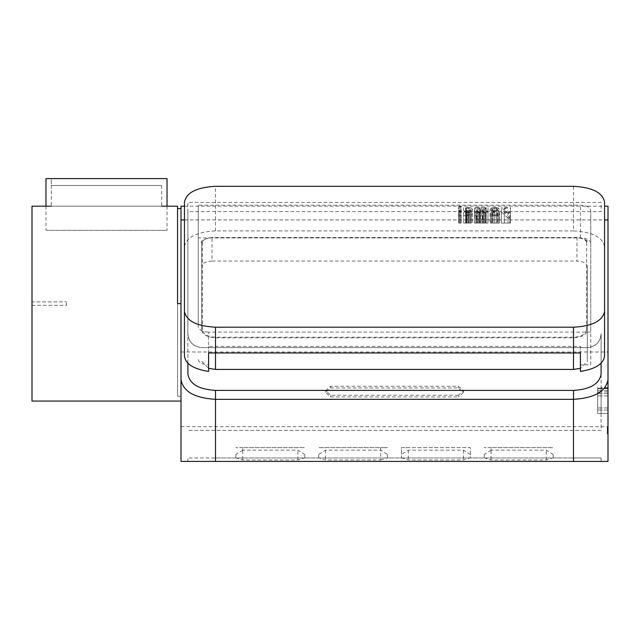 <?xml version="1.0" encoding="UTF-8"?>
<svg xmlns="http://www.w3.org/2000/svg" width="640" height="640" viewBox="0 0 640 640"><rect width="100%" height="100%" fill="white"/><g stroke="black" fill="none" stroke-linecap="round" stroke-linejoin="round"><path stroke-width="0.48" stroke-dasharray="3.2 2.4" d="M496.696 212.952L496.696 223.08L497.464 223.08L492.928 223.08L496.696 223.08L496.696 214.648L494.808 215.024L494.808 223.08L492.152 223.08L494.808 223.08L494.808 212.624L496.696 212.952L497.464 213.776L497.464 223.08L497.464 209.208L496.696 210.032L496.696 223.08L496.696 208.424L497.464 209.208M497.464 213.776L496.696 214.648M490.432 213.048L490.08 223.08L499.544 223.08L490.432 223.08L490.432 214.536L491.448 215.208L491.448 223.08L491.448 210.56L493.016 211.016L493.016 223.08L493.016 215.688L494.832 215.856L494.832 223.08L494.832 211.968L493 212.096L493 223.08L493 207.624L491.464 207.976L491.464 223.08L491.464 212.472L490.08 213.768L490.08 223.08L490.08 209.2M490.08 213.768L490.432 214.536M491.448 215.208L493.016 215.688M494.832 215.856L496.624 215.688L496.624 223.08L496.632 212.096L494.832 211.968M496.624 215.688L498.16 215.216L498.16 223.08L498.16 212.464L496.632 212.096M494.808 215.024L492.928 214.648L492.928 223.08L492.152 223.08L492.928 223.08L492.928 212.952L494.808 212.624M492.928 214.648L492.152 213.776L492.152 223.08L492.152 209.208L492.928 208.424L492.928 223.08L492.928 210.032L492.152 209.208M492.152 213.776L492.928 212.952M498.16 215.216L499.192 214.528L499.544 223.08L499.184 213.04L498.16 212.464M493 212.096L491.464 212.472M499.192 214.528L499.544 223.08L499.544 209.2M499.544 213.768L499.184 213.04M460.856 212.08L460.856 223.08L458.888 223.08L460.856 223.08L458.888 223.08L460.856 223.08L460.856 212.08L458.888 212.08L458.888 223.08L458.888 215.688L460.856 215.688M458.888 212.08L458.888 215.688M459 210.528L458.656 223.08L460.752 223.08L459 223.08L459.008 211.096L459.88 211.216L459.88 223.08L461.12 223.08L459.88 223.08L459.88 210.424L458.656 210.808L458.656 223.08L458.656 206.416M459.88 211.216L460.752 211.088L461.12 223.08L460.752 210.536L459.88 210.424M460.752 211.088L461.12 223.08L461.12 206.416M469.688 212.92L469.688 223.08L470.328 223.08L465.576 223.08L470.328 223.08L465.576 223.08L469.688 223.08L469.688 208.4L470.328 209.216L470.328 223.08L470.328 213.784L469.712 214.696L469.712 223.08L469.712 210.08L467.968 210.4L467.968 223.08L467.968 215.032L466.248 214.672L466.248 223.08L466.248 210.056L465.576 209.184L465.576 223.08L465.576 213.752L466.2 212.904L466.2 223.08L466.2 208.392L467.936 208.12L467.936 223.08L467.936 212.616L469.688 212.92L470.328 213.784M469.712 214.696L467.968 215.032M472.384 213.76L472.384 223.08L463.664 223.08L472.384 223.08L472.384 209.192L471.312 207.944L471.312 223.08L463.664 223.08L471.336 223.08L471.336 215.264L472.384 213.76L471.312 212.432L471.312 223.08L471.336 210.616L472.384 209.192M471.312 212.432L468.52 211.968L468.52 223.08L468.52 207.504L466.728 207.656L466.728 223.08L466.728 212.128L465.632 212.6L465.632 223.08L465.632 212.08L463.664 212.08L463.664 223.08L463.664 215.688L465.632 215.688L465.632 223.08L465.632 215.16L466.864 215.68L466.864 223.08L466.864 211.016L468.472 211.176L468.472 223.08L468.472 215.856L471.336 215.264M468.52 211.968L466.728 212.128M465.632 212.6L465.632 212.08M466.2 212.904L467.936 212.616M466.248 214.672L465.576 213.752M466.864 215.68L468.472 215.856M465.632 215.688L465.632 215.16M463.664 212.08L463.664 215.688M474.392 215.688L474.392 223.08L487.992 223.08L474.392 223.08L487.992 223.08L474.392 223.08L474.392 213.104L474.392 215.688L476.352 215.688L476.72 223.08L476.72 212.792L478.032 212.584L478.032 223.08L478.032 208.08L479.688 208.352L479.688 223.08L479.688 212.864L480.184 213.92L480.184 223.08L480.184 215.688L482.168 215.688L482.552 223.08L482.552 212.816L483.88 212.584L483.88 223.08L483.88 208.08L484.936 208.176L484.936 223.08L484.936 212.68L485.704 212.968L485.704 223.08L485.952 208.72L486.024 223.08L486.032 213.832M476.352 215.688L476.72 223.08L476.72 208.28L478.032 208.08M476.72 212.792L476.72 208.28M478.032 212.584L479.688 212.864M479.688 208.352L480.184 209.344L480.184 223.08L480.184 215.688M482.168 215.688L482.552 223.08L482.552 208.304L483.88 208.08M482.552 212.816L482.552 208.304M483.88 212.584L484.936 212.68M485.704 212.968L486.024 223.08L486.032 209.264M486.024 215.688L486.024 223.08L486.024 215.688L487.992 215.688L487.992 223.08L487.992 212.08L486.144 212.08L486.144 223.08L486.144 212.6L484.808 212.112L484.808 223.08L484.808 207.64L483.048 207.496L483.048 223.08L483.048 211.96L481.376 212.112L481.376 223.08L481.376 207.64L480.368 208.096L480.368 223.08L480.368 212.592L478.928 212.112L478.928 223.08L478.928 207.64L477.184 207.496L477.184 223.08L477.184 211.96L475.696 212.072L475.696 223.08L475.696 207.608L474.704 207.92L474.392 223.08L474.392 211.016L476.352 211.016M474.464 212.672L474.392 213.104M475.696 212.072L474.704 212.416M478.928 212.112L477.184 211.96M481.376 212.112L480.368 212.592M484.808 212.112L483.048 211.96M486.144 212.08L486.144 212.6M487.992 215.688L487.992 212.08M510.496 212.672L510.496 223.08L501.352 223.08L510.496 223.08L501.352 223.08L510.496 223.08L510.496 212.04L501.352 212.04L501.352 223.08L501.352 207.568L508.032 213.416L508.032 223.08L508.032 218.224L509.784 217.8L509.784 223.08L509.784 213.016L504.36 208.168L504.36 223.08L504.36 212.672L510.496 212.672L510.496 212.04M501.352 212.04L508.032 218.224M509.784 217.8L504.36 212.672M181 426.68L608 426.68L608 461.416L181 461.416L181 219.912M608 426.68L608 219.912M32 206.176L32 301.888L66.488 301.888L32 301.888L32 305.336L66.488 305.336L66.488 301.888L66.488 305.336L32 305.336L32 401.048M161.688 185.488L161.688 206.176L51.312 206.176L161.688 206.176L51.312 206.176L51.312 178.584L161.688 178.584L51.312 178.584L161.688 178.584L51.312 178.584L51.312 185.488L161.688 185.488L51.312 185.488M161.656 206.176L51.344 206.176M597.656 413.472L597.656 387.6L597.656 413.472L597.656 387.6L597.656 413.472L597.656 387.6L597.656 413.472L597.656 387.6L597.656 413.472L608 413.472L608 387.6L608 413.472L608 387.6L608 413.472L597.656 413.472L608 413.472L597.656 413.472L608 413.472L597.656 413.472L601.104 413.472L601.104 387.6L601.104 413.472L601.104 387.6L601.104 413.472L597.656 413.472M601.104 461.416L601.104 457.968L573.512 457.968L601.104 457.968L601.104 461.416L573.512 461.416L601.104 461.416M215.496 457.968L573.512 457.968L187.896 457.968L215.496 457.968L215.496 461.416L573.512 461.416L187.896 461.416L187.896 457.968L187.896 461.416L215.496 461.416L215.496 457.968M608 429.76L608 431.4L608 428.792L607.312 428.8L607.312 433.936L607.312 426.92L607.312 433.936L607.312 426.92L607.312 433.936L607.312 426.92L607.312 433.936L607.312 428.8L608 428.992L607.312 428.8L608 428.792L608 429.52L607.312 429.52L608 429.528L608 433.168L607.312 433.168L607.312 426.92L607.312 433.936L607.312 426.92L607.312 433.936L607.312 426.92L607.312 433.936L607.312 427.792L607.312 433.936L607.312 433.16L608 433.168L608 429.552L607.312 429.552L608 429.576L608 428.992L607.312 429L608 429L608 429.912L607.312 429.76M608 432.048L608 433.936L607.312 433.736L608 433.704L608 433.168L608 433.744L607.312 433.744L608 433.936L607.312 433.936L608 433.928L608 433.384L607.312 433.384L608 433.384L608 433.928L608 433.248L607.312 433.248L608 433.224L608 431.416L607.312 431.4L608 431.416L608 432.048L607.312 432.048M608 432L608 432.984L608 431.824L607.312 432M608 431.824L607.312 431.824M608 431.336L608 427.032L608 433.936L608 431.944L607.312 431.944L608 431.944L607.312 431.512L608 431.336L607.312 431.336M608 432.272L607.312 432.272M608 427.488L608 433.936L608 432.232L608 432.8L607.312 432.808L608 433L607.312 432.984L608 433L608 427.08L607.312 427.488M608 427.536L608 433.136L608 428.024L608 432.888L607.312 432.88L608 432.88L608 433.384L608 432.856L607.312 432.824L608 432.856L608 427.88L607.312 427.896L608 427.864L607.312 427.88L608 427.864L608 427.24L607.312 427.536M608 432.376L608 426.92L608 433.936L608 426.92L608 432.848L607.312 432.56L608 432.552L608 431.688L607.312 431.688L608 431.68L607.312 431.256L608 431.08L607.312 431.064L608 431.08L608 432.376L607.312 432.376M608 430.2L607.312 430.2M608 430.464L607.312 430.464L608 430.496M608 430.728L607.312 430.728M608 430.808L607.312 430.808M608 430.648L607.312 430.648M608 430.264L607.312 430.264M608 429.792L607.312 429.792L608 429.8M608 429.304L607.312 429.304L608 429.304M608 428.936L607.312 428.936M608 429.12L607.312 429.12M608 430.04L607.312 430.056M608 428.368L608 431.168L607.312 431.152L607.312 428.368L607.312 431.168L608 431.168L608 428.368L607.312 428.368M608 429.888L607.312 429.888M608 429.976L607.312 429.976M608 430.328L608 433.936L608 426.92L608 433.936L608 426.92L608 433.936L608 426.92L608 433.936L608 428.8L607.312 428.8L608 428.8L607.312 428.816L608 428.8L607.312 429L608 428.984L608 429.512L607.312 429.512L608 429.504L608 430.328L607.312 430.32M608 429.584L607.312 429.584M608 429.648L607.312 429.648L608 429.64M608 428.264L608 433.16L607.312 433.168L608 433.152L607.312 433.152L608 433.152L607.312 433.152L608 433.16L607.312 433.56L608 433.824L607.312 433.848L608 433.824L607.312 433.824L608 433.848L607.312 433.832L608 433.824L607.312 433.736L608 433.736L607.312 433.712L608 433.736L607.312 433.712L608 433.72L607.312 433.736L608 433.704L607.312 433.384L608 433.416L608 432.856L607.312 432.848L608 432.856L608 427.88L607.312 427.864L608 427.88L608 427.24L607.312 427.248L608 427.04L607.312 427.032L607.312 428.048L607.312 426.976L608 427.032L607.312 427.04L608 427.032L607.312 427.056L608 427.032L607.312 427.032L608 427.04L607.312 427.152L608 427.16L607.312 427.144L608 427.168L607.312 427.656L608 427.656L608 430.408L607.312 430.4L608 430.408L607.312 430.4L608 430.408L608 428.896L607.312 428.896L608 428.896L608 428.264L607.312 428.264M608 433.744L607.312 433.936L608 433.936L607.312 433.936L608 433.936L607.312 433.936L608 433.936L607.312 433.936L608 433.936L607.312 433.936L608 433.936L607.312 433.936L608 433.936L607.312 433.936L608 433.936L607.312 433.936L608 433.936L607.312 433.824L608 433.832L608 433.208L607.312 433.208L608 432.8L608 433.776L607.312 433.776L608 433.936L607.312 433.936L608 433.936L608 433.16L607.312 433.16L608 433.16L608 428.48L607.312 428.48L608 428.48L608 433.744L607.312 433.744L608 433.936L608 433.16L607.312 433.16L608 433.16L608 427.792L607.312 427.792L608 427.792L608 433.744L607.312 433.744M608 430.92L607.312 430.92M608 429.936L607.312 429.936L608 429.928M608 429.464L607.312 429.464M608 429.048L607.312 429.048L608 429.024M608 428.696L607.312 428.696M608 428.136L607.312 428.136L608 428.128M608 428.712L607.312 428.712M608 429.096L607.312 429.096M608 429.216L607.312 429.216M608 428.576L607.312 428.576M608 428.024L607.312 428.024L608 427.592L607.312 427.592L608 427.592L608 428.216L607.312 428.2L608 428.048M608 426.92L607.312 426.92M608 427.824L607.312 427.824L608 427.824M608 430.424L607.312 430.424L608 430.44M608 430.824L607.312 430.824M608 431.384L607.312 431.384L608 431.392M608 431.936L607.312 431.936M608 432.64L607.312 432.656M608 432.928L607.312 432.928M608 432.424L607.312 432.432M608 431.472L607.312 431.472M608 433.656L607.312 433.656M608 432.888L607.312 432.888M608 431.784L607.312 431.784L608 431.8M608 427.152L607.312 427.136L608 427.104L608 427.592L607.312 427.152M608 427.544L607.312 427.544M608 427.776L607.312 427.76M608 428.256L607.312 428.256L608 428.224M608 433.136L607.312 433.128M608 427.992L607.312 427.992L608 428.016M608 427.008L607.312 426.984M608 427.288L607.312 427.288M608 427.336L607.312 427.336L608 427.312M608 433.528L607.312 433.52M608 433.616L607.312 433.616L608 433.616M608 432.408L607.312 432.408L608 432.408M608 432.616L607.312 432.616M608 432.712L607.312 432.712L608 432.728M608 427.408L607.312 427.408L608 427.392M608 427.92L607.312 427.92L608 427.92M608 429.176L607.312 429.176L608 429.176M608 433.44L607.312 433.44L608 433.44M608 433.88L607.312 433.88M608 433.04L607.312 433.04L608 433.056M608 427.712L607.312 427.712L608 427.712M608 431.744L607.312 431.744L608 431.744M608 433.096L607.312 433.072M608 427.08L607.312 427.08M608 433L607.312 433L608 433M608 428.656L607.312 428.656M608 429.448L607.312 429.448M608 429.392L607.312 429.392M608 428.976L607.312 428.976L608 428.968M608 428.064L607.312 428.064M608 432.232L607.312 432.232L608 432.232M608 432.952L607.312 432.952M608 431.168L607.312 431.168M608 433.304L607.312 433.304L608 433.32M608 427.68L607.312 427.664M608 432.2L607.312 432.2L608 432.2M608 432.568L607.312 432.568M608 431.368L607.312 431.368L608 431.368M608 429.736L607.312 429.736M608 430.168L607.312 430.168M608 433.232L607.312 433.232M608 431.528L607.312 431.528M608 427.04L607.312 427.04L608 427.04L607.312 427.192L608 427.192L608 427.792L608 427.04L607.312 427.04L608 427.04M608 426.976L607.312 426.976M608 427.104L608 431.656L608 427.36L607.312 427.36L607.312 427.944L608 427.104L607.312 427.104M607.312 431.656L607.312 427.944L607.312 431.656L608 431.656M608 387.6L601.104 387.6M177.552 206.176L177.552 303.64M177.552 396.232L177.552 208.6L177.552 396.232L181 396.232L181 208.6L181 396.232M181 303.64L181 401.048M380.704 459.984L387.6 457.768L387.6 454.552L380.704 450.144L325.52 450.144L318.624 454.552L318.624 457.768L325.52 459.984L380.704 459.984L380.704 447.616L318.624 447.616L387.6 447.616L380.704 447.616L380.704 450.144M318.624 454.552L318.624 457.768M387.6 454.552L387.6 457.768M401.4 457.768L408.296 459.984L463.48 459.984L470.384 457.768L470.384 454.552L463.48 450.144L408.296 450.144L401.4 454.552L401.4 457.768L401.4 447.616L408.296 447.616L401.4 447.616L401.4 454.552M470.384 454.552L470.384 447.616L408.296 447.616L470.384 447.616L470.384 457.768M242.744 450.144L235.84 454.552L235.84 457.768L242.744 459.984L297.928 459.984L304.824 457.768L304.824 454.552L297.928 450.144L242.744 450.144L242.744 447.616L304.824 447.616L235.84 447.616L242.744 447.616L242.744 459.984M304.824 457.768L304.824 454.552M235.84 457.768L235.84 454.552M491.072 450.144L484.176 454.552L484.176 457.768L491.072 459.984L546.264 459.984L553.16 457.768L553.16 454.552L546.264 450.144L491.072 450.144L491.072 447.616L553.16 447.616L484.176 447.616L491.072 447.616L491.072 459.984M553.16 457.768L553.16 454.552M484.176 457.768L484.176 454.552M458.312 395.24L330.696 395.24L325.52 390.752L330.696 386.256L458.312 386.256L463.48 390.752L458.312 395.24L458.312 396.952L330.696 396.952L325.52 392.464L330.696 387.968L458.312 387.968L463.48 392.464L458.312 396.952M492.928 208.424L494.808 208.12L494.808 223.08L494.808 210.392L492.928 210.032M494.808 208.12L496.696 208.424M496.696 210.032L494.808 210.392M491.464 207.976L490.432 208.52M490.432 209.928L491.448 210.56M493.016 211.016L494.832 211.176L494.832 223.08L494.832 207.504L493 207.624M494.832 211.176L496.624 211.016L496.624 223.08L496.632 207.624L494.832 207.504M496.624 211.016L498.16 210.568L498.16 223.08L498.16 207.968L496.632 207.624M498.16 210.568L499.192 209.92M499.184 208.512L498.16 207.968M460.856 207.608L460.856 223.08L460.856 207.608L458.888 207.608L458.888 223.08L458.888 211.016L460.856 211.016M458.888 207.608L458.888 211.016M460.752 206.16L459.88 206.056L459.88 223.08L459.88 206.792L460.752 206.68M459.88 206.056L459 206.16M459.008 206.68L459.88 206.792M467.936 208.12L469.688 208.4M470.328 209.216L469.712 210.08M471.312 207.944L468.52 207.504M466.728 207.656L465.632 208.104L465.632 223.08L465.632 207.608L463.664 207.608L463.664 223.08L463.664 211.016L465.632 211.016L465.632 223.08L465.632 210.52L466.864 211.016M465.632 208.104L465.632 207.608M467.968 210.4L466.248 210.056M465.576 209.184L466.2 208.392M468.472 211.176L471.336 210.616M465.632 211.016L465.632 210.52M463.664 207.608L463.664 211.016M474.392 208.576L474.392 211.016M480.184 209.344L480.184 223.08L480.184 209.344M480.184 211.016L482.168 211.016M484.936 208.176L485.704 208.44M486.024 211.016L486.024 223.08L486.024 211.016L487.992 211.016L487.992 223.08L487.992 207.608L486.144 207.608L486.144 223.08L486.144 208.104L484.808 207.64M477.184 207.496L475.696 207.608M480.368 208.096L478.928 207.64M483.048 207.496L481.376 207.64M486.144 207.608L486.144 208.104M487.992 211.016L487.992 207.608M504.36 208.168L510.496 208.168L510.496 223.08L510.496 207.568L501.352 207.568M510.496 208.168L510.496 207.568M508.032 213.416L509.784 213.016M601.104 363.272L601.104 333.8C600.424 342.064 595.824 346.664 587.304 347.592L201.696 347.592C193.176 346.664 188.576 342.064 187.896 333.8L187.896 211.568L601.104 211.568L601.104 202.44L187.896 202.44L187.896 363.272M187.896 374.184L187.896 333.8C188.776 342.12 193.376 346.712 201.696 347.592L587.304 347.592C595.624 346.712 600.224 342.12 601.104 333.8L601.104 430.368L187.896 430.368L601.104 430.368L601.104 374.184M45.968 230.32L167.032 230.32L45.968 230.32L45.968 206.176M167.032 178.584L45.968 178.584M580.408 346.368L580.408 352.968L580.408 346.368L208.592 346.368L208.592 332.096L590.752 332.096L590.752 210.44C590.096 207.28 586.648 205.528 580.408 205.192L198.248 205.192L198.248 326.856C198.904 330.016 202.352 331.768 208.592 332.096M580.408 371.4L580.408 364.808L590.752 364.808L590.752 332.096M590.752 364.808L590.752 210.44M590.752 243.144C590.096 239.984 586.648 238.232 580.408 237.904L198.248 237.904L198.248 205.192M208.592 352.968L208.592 346.368L208.592 352.968M198.248 237.904L198.248 326.856M198.248 359.56C198.904 362.72 202.352 364.472 208.592 364.808L208.592 371.4M604.552 202.04L604.552 246.64C602.576 237.152 592.232 231.912 573.512 230.912L573.512 186.312M184.448 202.04L184.448 246.64C186.424 237.152 196.768 231.912 215.496 230.912L573.512 230.912M586.616 242.512L586.616 329.512L587.304 330.112L587.304 266.296C586.648 263.136 583.2 261.384 576.96 261.056L576.96 237.616C582.784 237.928 586 239.56 586.616 242.512L587.304 243.104C586.648 239.944 583.2 238.192 576.96 237.864L212.04 237.864C205.8 238.192 202.352 239.944 201.696 243.104L201.696 330.112C202.576 334.76 207.176 337.328 215.496 337.816L573.512 337.816C581.832 337.328 586.424 334.76 587.304 330.112L587.304 361.32L580.408 368.344M586.616 329.512C585.784 334.16 581.416 336.728 573.512 337.224L573.512 353.36M573.512 337.224L215.496 337.224C207.592 336.728 203.216 334.16 202.384 329.512L201.696 330.112L201.696 243.104L202.384 242.512C203 239.56 206.216 237.928 212.04 237.616L212.04 261.056C205.8 261.384 202.352 263.136 201.696 266.296M212.04 261.056L576.96 261.056M201.696 361.32L208.592 368.344M587.304 266.296L587.304 361.32M486.024 213.92L486.024 209.344M184.448 219.912L604.552 219.912M181 351.984L608 351.984M573.512 461.416L573.512 457.968L573.512 461.416M608 432.112L607.312 432.112M608 431.888L607.312 431.888M608 427.792L607.312 427.792M608 433.192L607.312 433.192M608 433.416L607.312 433.416M608 428.216L607.312 428.216M608 427.944L607.312 427.944L608 427.944M608 432.8L607.312 432.8M608 388.616L597.656 388.616L608 388.616M608 393.488L597.656 393.488L608 393.488M608 395.928L597.656 395.928L608 395.928M608 410.024L597.656 410.024L608 410.024M608 407.952L597.656 407.952L608 407.952M608 391.912L597.656 391.912L608 391.912M608 390.448L597.656 390.448L608 390.448M608 388.208L597.656 388.208L608 388.208M325.52 450.144L325.52 459.984M463.48 450.144L463.48 459.984M408.296 450.144L408.296 459.984M297.928 459.984L297.928 450.144M546.264 459.984L546.264 450.144M330.696 395.24L330.696 396.952M458.312 386.256L458.312 387.968M330.696 386.256L330.696 387.968M573.512 399.328L573.512 430.368M215.496 399.328L215.496 430.368M601.104 407.952L597.656 407.952L601.104 407.952M601.104 391.912L597.656 391.912L601.104 391.912M601.104 390.448L597.656 390.448L601.104 390.448M601.104 388.208L597.656 388.208L601.104 388.208M601.104 388.616L597.656 388.616L601.104 388.616M601.104 393.488L597.656 393.488L601.104 393.488M601.104 395.928L597.656 395.928L601.104 395.928M601.104 410.024L597.656 410.024L601.104 410.024M580.408 237.904L580.408 205.192M215.496 230.912L215.496 186.312M215.496 337.224L215.496 353.36M202.384 329.512L202.384 242.512M576.96 237.864L212.04 237.864M184.448 206.176L604.552 206.176M463.48 390.752L463.48 392.464M325.52 390.752L325.52 392.464M167.032 206.176L167.032 230.32M201.696 243.104C199.976 240.944 203.424 239.08 212.04 237.52L576.96 237.52C585.576 239.08 589.024 240.944 587.304 243.104"/><path stroke-width="0.96" d="M184.448 206.176L181 206.176L181 461.416L215.496 461.416L215.496 399.328C194.688 398.08 183.192 391.544 181 379.72M604.552 206.176L608 206.176L608 379.72C605.808 391.544 594.312 398.08 573.512 399.328L215.496 399.328L215.496 390.4C198.848 389.368 189.656 383.968 187.896 374.184L187.896 363.272M161.68 206.176L177.552 206.176L177.552 303.64L181 303.64L181 401.048L32 401.048L32 206.176L51.32 206.176M601.104 363.272L601.104 374.184C599.344 383.968 590.152 389.368 573.512 390.4L573.512 461.416L608 461.416L608 379.72M573.512 461.416L215.496 461.416M573.512 390.4L215.496 390.4M45.968 206.176L45.968 178.584L167.032 178.584L167.032 206.176M208.592 364.808L208.592 352.968L580.408 352.968L580.408 364.808M580.408 352.968L580.408 371.4C595.4 369.096 603.448 363.984 604.552 356.064L604.552 246.64M184.448 246.64L184.448 356.064C185.552 363.984 193.6 369.096 208.592 371.4L208.592 352.968M184.448 311.464C186.424 320.952 196.768 326.192 215.496 327.2L573.512 327.2C592.232 326.192 602.576 320.952 604.552 311.464L604.552 202.04C602.576 192.552 592.232 187.312 573.512 186.312L215.496 186.312C196.768 187.312 186.424 192.552 184.448 202.04L184.448 356.064M604.552 356.064L604.552 311.464M208.592 368.344L215.496 369.424L215.496 327.2M573.512 327.2L573.512 369.424L215.496 369.424M573.512 369.424L580.408 368.344M181 219.912L184.448 219.912M604.552 219.912L608 219.912M181 208.6L177.552 208.6"/></g></svg>
